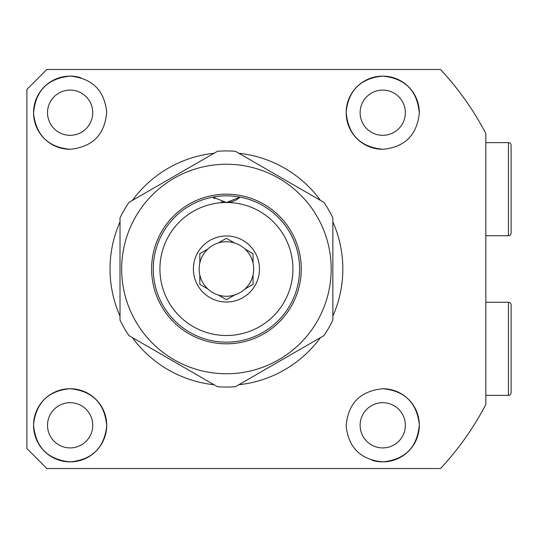 <?xml version="1.0" encoding="UTF-8"?>
<svg xmlns="http://www.w3.org/2000/svg" width="538" height="538" viewBox="0 0 538 538"><rect width="100%" height="100%" fill="white"/><g stroke="black" fill="none" stroke-linecap="round" stroke-linejoin="round"><path stroke-width="0.81" d="M382.733 135.314A22.616 22.616 0 0 1 360.117 112.698A22.616 22.616 0 0 1 382.733 90.088A22.616 22.616 0 0 1 405.349 112.698A22.616 22.616 0 0 1 382.733 135.314M70.135 135.314A22.616 22.616 0 0 1 47.519 112.698A22.616 22.616 0 0 1 70.135 90.088A22.616 22.616 0 0 1 92.744 112.698A22.616 22.616 0 0 1 70.135 135.314M382.733 447.912A22.616 22.616 0 0 1 360.117 425.302A22.616 22.616 0 0 1 382.733 402.686A22.616 22.616 0 0 1 405.349 425.302A22.616 22.616 0 0 1 382.733 447.912M70.135 447.912A22.616 22.616 0 0 1 47.519 425.302A22.616 22.616 0 0 1 70.135 402.686A22.616 22.616 0 0 1 92.744 425.302A22.616 22.616 0 0 1 70.135 447.912M485.827 404.495L484.496 407.01L485.827 404.495A292.645 292.645 0 0 1 440.514 468.531L46.853 468.531L26.9 448.578L26.9 89.422L46.853 69.469L440.514 69.469A292.645 292.645 0 0 1 485.827 133.505L484.496 130.99L485.827 133.505L485.827 404.495M382.733 388.718C404.576 390.709 416.768 402.673 419.31 424.603C417.481 447.145 405.289 459.573 382.733 461.88C360.695 459.728 348.503 447.737 346.156 425.894C348.032 403.419 360.225 391.032 382.733 388.718A36.584 36.584 0 0 1 419.317 425.302A36.584 36.584 0 0 1 372.128 460.313M382.733 149.282A36.584 36.584 0 0 1 346.156 112.698A36.584 36.584 0 0 1 382.733 76.12C405.249 78.4 417.441 90.814 419.31 113.35C416.802 135.307 404.61 147.284 382.733 149.282C360.278 147.002 348.086 134.628 346.156 112.146C348.469 90.283 360.662 78.272 382.733 76.12A36.584 36.584 0 0 1 419.31 113.35M238.811 153.263A116.396 116.396 0 0 1 320.473 200.412M332.854 221.851A116.396 116.396 0 0 1 332.854 316.149M320.473 337.588A116.396 116.396 0 0 1 238.811 384.737M70.135 461.88A36.584 36.584 0 0 1 33.551 425.302A36.584 36.584 0 0 1 70.135 388.718A36.584 36.584 0 0 1 106.712 425.302A36.584 36.584 0 0 1 70.135 461.88C47.62 459.6 35.427 447.186 33.558 424.65C36.066 402.693 48.259 390.716 70.135 388.718C92.59 390.998 104.782 403.372 106.712 425.854C104.392 447.717 92.2 459.728 70.135 461.88M70.135 149.282C48.285 147.291 36.1 135.327 33.558 113.397C35.38 90.855 47.573 78.427 70.135 76.12C92.173 78.272 104.365 90.263 106.706 112.106C104.829 134.581 92.637 146.968 70.135 149.282A36.584 36.584 0 0 1 33.551 112.698A36.584 36.584 0 0 1 80.734 77.687M214.057 384.737A116.396 116.396 0 0 1 132.395 337.588M120.014 316.149A116.396 116.396 0 0 1 120.014 221.851M132.395 200.412A116.396 116.396 0 0 1 214.057 153.263M237.446 199.174L239.43 197.675A19.953 19.953 0 0 0 240.056 197.116L226.431 202.49A66.51 66.51 0 0 1 292.941 269A66.51 66.51 0 0 1 226.431 335.51A66.51 66.51 0 0 1 159.921 269A66.51 66.51 0 0 1 226.431 202.49L212.813 197.116A19.953 19.953 0 0 0 213.438 197.675L214.709 198.683M199.827 274.985L199.827 284.36L207.944 289.047A27.27 27.27 0 0 0 218.314 295.032L226.431 299.72L234.548 295.032A27.27 27.27 0 0 0 244.918 289.047L253.035 284.36L253.035 274.985A27.27 27.27 0 0 0 253.035 263.015L253.035 253.64L244.918 248.953A27.27 27.27 0 0 0 234.548 242.968L226.431 238.28L218.314 242.968A27.27 27.27 0 0 0 207.944 248.953L199.827 253.64L199.827 263.015A27.27 27.27 0 0 0 207.944 289.047M259.464 269A33.026 33.026 0 0 1 226.431 302.026A33.026 33.026 0 0 1 193.404 269A33.026 33.026 0 0 1 226.431 235.974A33.026 33.026 0 0 1 259.464 269M218.314 242.968A27.27 27.27 0 0 1 234.548 242.968L234.312 242.833M244.918 248.953A27.27 27.27 0 0 1 253.035 263.015M253.035 274.985A27.27 27.27 0 0 1 244.918 289.047M234.548 295.032A27.27 27.27 0 0 1 218.314 295.032L226.431 299.72L226.908 299.444M234.629 200.728L230.936 201.972M226.431 202.49A19.953 19.953 0 0 0 232.463 201.555A19.953 19.953 0 0 1 221.932 201.972A19.953 19.953 0 0 0 226.431 202.49M234.763 200.667A19.953 19.953 0 0 0 237.265 199.295A19.953 19.953 0 0 1 234.763 200.667M221.4 201.844A19.953 19.953 0 0 0 221.932 201.972A19.953 19.953 0 0 1 221.4 201.844M199.827 263.015A27.27 27.27 0 0 1 207.944 248.953M153.269 269A73.161 73.161 0 0 1 226.431 195.839A73.161 73.161 0 0 1 299.592 269A73.161 73.161 0 0 1 226.431 342.161A73.161 73.161 0 0 1 153.269 269M331.186 269A104.755 104.755 0 0 1 226.431 373.755A104.755 104.755 0 0 1 121.675 269A104.755 104.755 0 0 1 226.431 164.245A104.755 104.755 0 0 1 331.186 269M120.014 269L120.014 320.117A118.057 118.057 0 0 0 128.959 335.604L217.493 386.721A118.057 118.057 0 0 0 235.375 386.721L323.91 335.604A118.057 118.057 0 0 0 332.854 320.117L332.854 217.883A118.057 118.057 0 0 0 323.91 202.396L235.375 151.279A118.057 118.057 0 0 0 217.493 151.279L128.959 202.396A118.057 118.057 0 0 0 120.014 217.883L120.014 269M151.608 269A74.822 74.822 0 0 1 226.431 194.178A74.822 74.822 0 0 1 301.26 269A74.822 74.822 0 0 1 226.431 343.822A74.822 74.822 0 0 1 151.608 269M511.1 233.082L511.1 145.287L511.1 233.082A2.663 2.663 0 0 1 508.437 235.745L485.827 235.745M511.1 145.287A2.663 2.663 0 0 0 508.437 142.631L485.827 142.631M511.1 392.713L511.1 304.918L511.1 392.713A2.663 2.663 0 0 1 508.437 395.369L485.827 395.369M511.1 304.918A2.663 2.663 0 0 0 508.437 302.255L485.827 302.255M508.437 142.631L508.437 235.745M508.437 302.255L508.437 395.369"/></g></svg>
